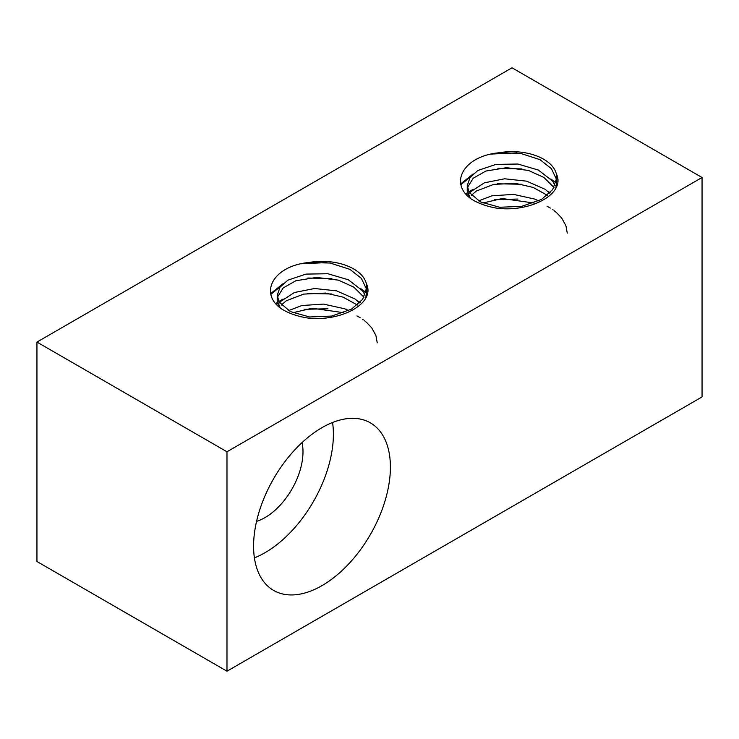 <?xml version="1.0" encoding="UTF-8"?>
<svg xmlns="http://www.w3.org/2000/svg" width="739" height="739" viewBox="0 0 739 739"><rect width="100%" height="100%" fill="white"/><g stroke="black" fill="none" stroke-linecap="round" stroke-linejoin="round"><path stroke-width="1.11" d="M305.678 317.668A55.222 31.879 180 0 1 282.945 309.761A55.222 31.879 180 0 1 281.541 308.92C258.761 293.42 272.894 266.105 308.523 262.511L330.176 263.038L349.944 269.365L361.389 278.4L366.627 289.392M366.766 290.612L365.842 297.688M308.542 262.557A44.774 25.847 180 0 1 366.304 283.508C376.327 303.553 339.774 322.767 305.65 317.724M365.057 295.101L362.535 290.778L348.337 279.776L327.876 273.735L305.946 274.104L287.831 280.192L280.026 287.175L277.254 295.267L279.056 302.002L290.381 311.581L309.576 316.976L331.682 316.061L351.468 309.161L362.655 299.323L366.738 287.563L366.304 283.508M280.321 307.96L277.199 300.634L277.217 298.316M277.384 297.272L283.24 287.887L295.849 280.765L316.477 277.411L338.425 280.146L353.861 287.157L363.976 297.244M281.337 305.059L286.307 300.755L303.701 294.104L325.456 293.05L343.145 297.143L357.371 305.031M359.671 302.888L355.126 299.027L336.578 290.861L314.565 288.506L294.408 292.515L280.811 301.355L279.638 302.925M278.483 305.031L278.095 305.974M292.866 312.726L312.181 308.237L343.829 312.726M348.753 310.611L344.79 308.81L323.534 304.099L301.909 305.521L288.552 310.602M499.388 152.705L520.635 153.398L539.978 159.652L551.423 168.686L556.652 179.679M556.79 180.898L555.867 187.974M498.576 152.844A44.774 25.847 180 0 1 556.328 173.794C566.351 193.84 529.798 213.054 495.675 208.019M555.081 185.387L552.56 181.064L538.371 170.062L517.9 164.03L495.971 164.391L477.856 170.487L470.059 177.471L467.279 185.554L469.089 192.288L480.405 201.867L499.601 207.262L521.706 206.347L541.502 199.447L552.68 189.609L556.763 177.85L556.328 173.794M470.346 198.246L467.233 190.921L467.251 188.602M467.408 187.567L473.274 178.173L485.874 171.051L506.511 167.698L528.45 170.432L543.895 177.452L554.001 187.53M471.362 195.345L476.332 191.041L493.735 184.39L515.48 183.346L533.179 187.438L547.396 195.318M549.696 193.184L545.151 189.313L526.611 181.157L504.598 178.792L484.433 182.801L470.835 191.641L469.671 193.212M468.508 195.318L468.12 196.269M482.9 203.013L502.206 198.523L533.863 203.022M538.777 200.897L534.824 199.105L513.568 194.385L491.943 195.807L478.576 200.888M495.703 207.964A55.222 31.879 180 0 1 472.978 200.047A55.222 31.879 180 0 1 471.574 199.207C448.785 183.706 462.928 156.391 498.548 152.807M516.967 152.862L490.955 154.082M557.345 183.9L556.809 183.411M556.042 182.745L550.814 178.949M521.946 168.926L497.929 168.307M470.641 176.667L461.016 184.584M473.163 173.942L460.84 183.78M521.854 184.27L497.356 183.771M470.392 192.195L469.404 192.814M467.879 193.83L466.642 194.727M550.139 192.722L547.747 191.355M473.099 189.332L468.803 191.77M467.528 192.639L465.893 193.867M517.928 199.059L494.169 199.604M567.256 233.127L566.028 226.152M565.788 225.497L561.908 218.43M561.381 217.728L556.716 212.804M556.402 212.527L554.13 210.68M553.188 209.987L552.495 209.497M550.287 208.056L546.999 206.199M326.943 262.576L300.921 263.795M367.32 293.605L366.784 293.124M366.008 292.45L360.78 288.663M331.922 278.64L307.904 278.021M280.617 286.381L270.991 294.298M283.129 283.656L270.816 293.494M331.82 293.983L307.322 293.475M280.367 301.9L279.379 302.519M277.855 303.544L276.617 304.44M360.105 302.436L357.722 301.069M283.074 299.046L278.779 301.484M277.494 302.353L275.869 303.581M327.904 308.773L304.145 309.318M377.232 342.841L375.994 335.866M375.763 335.21L371.883 328.144M371.347 327.442L366.692 322.518M366.378 322.241L364.096 320.393M363.154 319.701L362.47 319.211M360.253 317.77L356.974 315.913M332.568 422.486A96.744 55.859 -60 0 1 264.987 552.717A96.744 55.859 -60 0 1 254.41 557.88M302.048 442.596A53.744 31.029 -60 0 1 264.987 517.614A53.744 31.029 -60 0 1 256.553 521.383M321.992 585.63A96.744 55.859 -60 0 1 273.624 590.424A96.744 55.859 -60 0 1 273.615 478.715A96.744 55.859 -60 0 1 370.368 422.856A96.744 55.859 -60 0 1 385.195 500.377A96.744 55.859 -60 0 1 321.992 585.63M512.025 67.794L36.95 342.074L226.975 451.778L702.05 177.499L512.025 67.794M226.975 451.778L226.975 671.206L702.05 396.926L702.05 177.499M226.975 671.206L36.95 561.501L36.95 342.074M366.766 291.803L366.766 287.563M277.217 299.48L277.217 295.249M556.79 182.09L556.79 177.85M467.251 189.766L467.251 185.535"/></g></svg>
